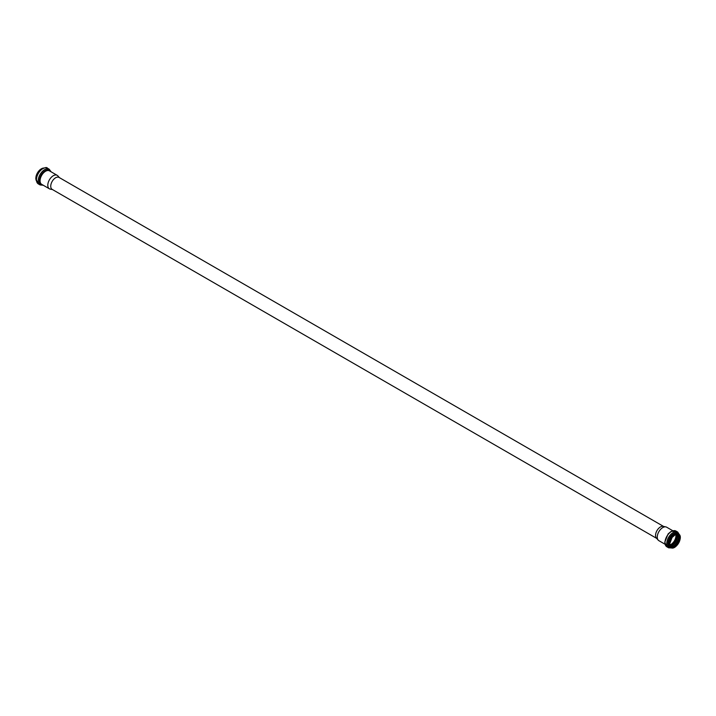 <?xml version="1.0" encoding="UTF-8"?>
<svg xmlns="http://www.w3.org/2000/svg" width="716" height="716" viewBox="0 0 716 716"><rect width="100%" height="100%" fill="white"/><g stroke="black" fill="none" stroke-linecap="round" stroke-linejoin="round"><path stroke-width="1.07" d="M52.501 189.579L50.218 189.114A7.778 4.493 -60 0 1 49.413 188.809A7.778 4.493 -60 0 1 47.802 185.247A7.778 4.493 -60 0 1 51.203 177.416A7.778 4.493 -60 0 1 57.191 175.331A7.778 4.493 -60 0 1 57.862 175.876L59.401 177.622M656.662 538.378L52.17 189.382A6.9 3.983 -60 0 1 50.747 186.223A6.9 3.983 -60 0 1 53.754 179.277A6.9 3.983 -60 0 1 59.07 177.434L663.562 526.43M664.976 544.196L658.872 540.67A7.778 4.493 -60 0 1 658.201 540.124L656.393 538.083A6.9 3.983 -60 0 1 655.561 535.416A6.9 3.983 -60 0 1 658.147 528.936A6.9 3.983 -60 0 1 663.177 526.35L665.844 526.895A7.778 4.493 -60 0 1 666.65 527.191L672.763 530.726M675.797 534.566A7.008 4.045 -60 0 1 669.827 544.912M675.85 534.548A7.071 4.081 -60 0 1 669.836 544.957M658.201 540.124A7.778 4.493 -60 0 1 657.261 537.107A7.778 4.493 -60 0 1 660.179 529.813A7.778 4.493 -60 0 1 665.844 526.895M35.863 178.311A7.634 4.403 -60 0 1 35.863 178.23A7.634 4.403 -60 0 1 41.331 168.842M36.301 180.647A7.849 4.529 -60 0 1 35.863 178.4A7.849 4.529 -60 0 1 43.569 168.054M36.453 179.761A9.084 5.245 -60 0 1 40.418 170.614A9.084 5.245 -60 0 1 47.426 168.179C46.773 166.9 44.455 167.535 40.481 170.086C37.241 174.131 35.818 177.237 36.203 179.412L38.342 183.923A9.084 5.245 -60 0 1 36.453 179.761M43.3 185.274L40.105 184.943A9.084 5.245 -60 0 1 38.225 180.781A9.084 5.245 -60 0 1 42.19 171.634A9.084 5.245 -60 0 1 49.198 169.2L47.426 168.179M42.817 184.996A8.306 4.797 -60 0 1 39.38 180.808A8.306 4.797 -60 0 1 44.007 171.518A8.306 4.797 -60 0 1 50.594 171.518M42.62 184.889A8.171 4.717 -60 0 1 39.487 180.763A8.171 4.717 -60 0 1 43.9 171.724A8.171 4.717 -60 0 1 50.406 171.41M49.413 188.809L41.671 184.334A7.778 4.493 -60 0 1 40.06 180.772A7.778 4.493 -60 0 1 43.461 172.95A7.778 4.493 -60 0 1 49.458 170.864L57.191 175.331M675.913 534.53A7.071 4.081 -60 0 1 669.845 545.028M676.352 534.422A7.384 4.26 -60 0 1 669.979 545.458M676.647 534.378A7.733 4.466 -60 0 1 670.087 545.735M677.533 534.422A8.315 4.797 -60 0 1 670.57 546.478M678.329 538.978A8.315 4.797 -60 0 1 674.911 544.903M678.687 536.517A7.634 4.412 -60 0 1 672.959 546.433M677.712 534.467A7.071 4.081 -60 0 1 677.282 542.316A7.071 4.081 -60 0 1 670.695 546.612M674.732 534.986A7.071 4.081 -60 0 1 678.186 534.673A7.071 4.081 -60 0 1 678.186 542.844A7.071 4.081 -60 0 1 671.116 546.926A7.071 4.081 -60 0 1 669.648 543.775M669.648 543.865A7.285 4.207 -60 0 1 677.381 534.243A7.285 4.207 -60 0 1 677.381 544.554A7.285 4.207 -60 0 1 669.648 543.865M669.406 543.999A7.634 4.403 -60 0 1 677.506 533.93A7.634 4.403 -60 0 1 677.506 544.724A7.634 4.403 -60 0 1 669.406 543.999M674.732 547.158A7.849 4.529 -60 0 1 670.731 547.597A7.849 4.529 -60 0 1 669.102 543.999A7.849 4.529 -60 0 1 672.53 536.105A7.849 4.529 -60 0 1 678.571 534.002A7.849 4.529 -60 0 1 680.2 537.689M670.462 547.418A7.849 4.529 -60 0 1 670.167 547.275A7.849 4.529 -60 0 1 668.547 543.677A7.849 4.529 -60 0 1 671.975 535.783A7.849 4.529 -60 0 1 678.016 533.68A7.849 4.529 -60 0 1 678.285 533.859M671.196 547.812A8.225 4.744 -60 0 1 667.983 543.659A8.225 4.744 -60 0 1 672.458 534.539A8.225 4.744 -60 0 1 678.992 534.306M671.483 547.892A8.332 4.815 -60 0 1 667.885 543.704A8.332 4.815 -60 0 1 672.61 534.306A8.332 4.815 -60 0 1 679.207 534.503M672.413 547.973L668.637 547.821A9.084 5.245 -60 0 1 666.757 543.659A9.084 5.245 -60 0 1 670.722 534.512A9.084 5.245 -60 0 1 677.721 532.077L679.753 535.273M664.985 542.639A9.084 5.245 -60 0 1 668.95 533.492A9.084 5.245 -60 0 1 675.958 531.057L671.098 531.406L668.118 533.912L664.734 542.289L666.865 546.8A9.084 5.245 -60 0 1 664.985 542.639M36.31 180.727L35.8 178.32L36.337 175.277L39.747 169.943L43.649 168.027M40.105 184.943L38.342 183.923M49.198 169.2L51.087 171.804M677.282 534.154C681.847 535.908 674.016 549.476 670.212 546.398M678.186 534.673L675.206 534.798L672.082 537.465L669.711 543.775L671.116 546.926M678.016 533.68L678.571 534.002C683.959 536.642 675.707 550.935 670.731 547.597L670.167 547.275M677.721 532.077L675.958 531.057M668.637 547.821L666.865 546.8"/></g></svg>
